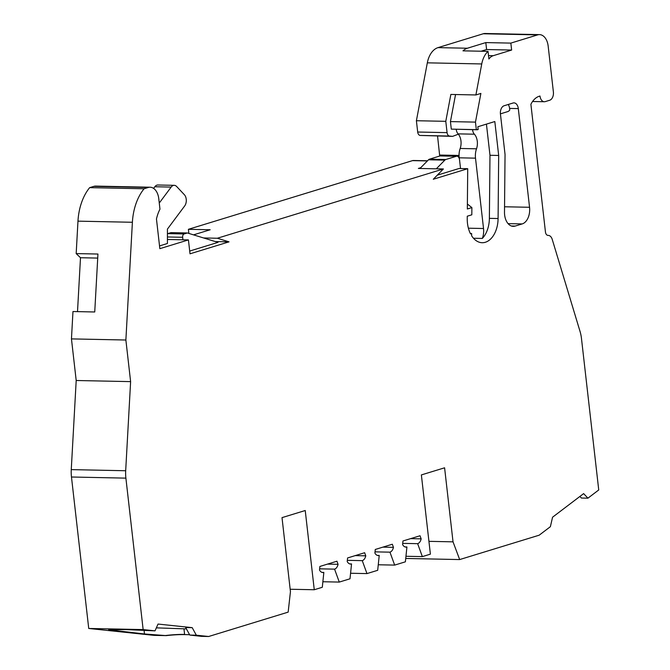 <?xml version="1.0" encoding="UTF-8"?>
<svg xmlns="http://www.w3.org/2000/svg" width="670" height="670" viewBox="0 0 670 670"><rect width="100%" height="100%" fill="white"/><g stroke="black" fill="none" stroke-linecap="round" stroke-linejoin="round"><path stroke-width="1" d="M456.236 129.327A7.085 4.531 91.2 0 0 456.245 129.402A7.085 4.531 91.2 0 0 458.062 133.866A11.331 7.253 -88.8 0 1 458.347 134.193L452.585 136.37L449.52 136.052A4.255 2.722 -88.8 0 1 447.074 132.635L445.784 121.329L450.86 94.437L475.893 94.956L481.747 63.952A21.256 13.601 -88.8 0 1 488.028 51.364L488.899 59.002A14.171 9.07 91.2 0 1 493.204 55.702L488.514 55.602M472.559 129.662A7.085 4.531 91.2 0 0 472.568 129.737A7.085 4.531 91.2 0 0 474.385 134.201A11.331 7.253 -88.8 0 1 476.504 148.807A14.171 9.07 91.2 0 0 475.507 158.154L483.531 228.512A14.171 9.07 -88.8 0 1 482.325 238.436A24.087 15.418 91.2 0 0 489.376 218.353L489.979 155.281L486.428 124.117M475.893 94.956L480.884 93.423L475.466 122.116L476.328 129.645L478.162 129.528L477.844 126.747L494.82 121.546L498.681 155.465L498.086 218.529A24.087 15.418 -88.8 0 1 482.166 242.716A24.087 15.418 -88.8 0 1 471.621 235.765L471.638 233.562L470.549 233.897A24.087 15.418 -88.8 0 1 467.241 218.738L467.266 216.201L471.814 214.81L471.881 207.591L467.333 208.99L467.719 168.698L433.281 179.25L443.398 168.957L217.331 238.244L203.58 237.959M473.481 238.252L482.325 238.436M504.493 212.239A14.171 9.07 91.2 0 0 513.27 226.351A14.171 9.07 91.2 0 0 515.146 226.083L522.198 223.922A14.171 9.07 91.2 0 0 529.551 207.281L518.304 108.599A7.085 4.531 91.2 0 0 513.982 102.879A7.085 4.531 91.2 0 0 513.044 103.013L504.116 105.751A7.085 4.531 91.2 0 0 500.44 114.067L505.046 154.477L504.493 212.239M508.212 104.495A7.085 4.531 -88.8 0 1 509.602 108.414L509.778 110.022A7.085 4.531 91.2 0 1 507.651 111.639L500.415 113.858M443.398 168.957L418.365 168.438L420.718 167.718L419.973 168.471M97.72 258.084L80.492 257.732L77.511 311.625M467.719 168.698L459.009 168.513L437.284 175.172M215.279 241.569L229.031 241.853L190.012 253.813L188.429 239.91L159.845 248.671L156.462 218.981A32.587 20.862 -88.8 0 1 159.963 209.166L158.765 198.655A14.171 9.07 91.2 0 0 150.122 187.223A14.171 9.07 91.2 0 0 148.246 187.491L144.083 188.764A46.758 29.932 91.2 0 0 132.392 222.272L125.876 340.017L130.617 381.624L125.684 470.742A28.341 18.14 91.2 0 0 125.893 478.129L143.145 629.591L155.038 630.847L158.036 624.055L192.198 627.656L196.327 635.202L208.655 636.5L288.159 612.129L290.445 591.669L282.011 517.634L305.235 510.515L314.264 589.742L322.303 587.28L323.845 572.423A7.085 4.531 -88.8 0 1 322.906 572.557A7.085 4.531 -88.8 0 1 319.515 570.011L319.883 566.443L336.943 561.217L338.074 564.324A7.085 4.531 -88.8 0 1 334.565 569.14L339.28 582.079L350 578.796L351.541 563.939A7.085 4.531 -88.8 0 1 350.603 564.065A7.085 4.531 -88.8 0 1 347.211 561.519L347.579 557.959L364.639 552.725L365.77 555.832A7.085 4.531 -88.8 0 1 362.261 560.648L366.967 573.595L377.687 570.304L379.228 555.447A7.085 4.531 -88.8 0 1 378.29 555.581A7.085 4.531 -88.8 0 1 374.899 553.035L375.275 549.467L392.327 544.241L393.458 547.348A7.085 4.531 -88.8 0 1 389.948 552.164L394.663 565.103L405.384 561.82L406.925 546.963A7.085 4.531 -88.8 0 1 405.986 547.097A7.085 4.531 -88.8 0 1 402.595 544.543L402.963 540.983L420.023 535.757L421.154 538.856A7.085 4.531 -88.8 0 1 417.644 543.672L422.351 556.619L430.391 554.149L421.371 474.921L444.595 467.802L453.029 541.837L459.67 559.567L539.174 535.196L550.38 526.687L552.566 517.207L583.629 493.614L587.925 498.17L598.737 489.963L581.476 338.492A28.341 18.14 91.2 0 0 580.053 331.483L552.222 239.366A7.085 4.531 91.2 0 0 548.261 235.404A7.085 4.531 91.2 0 0 548.119 235.404A4.255 2.722 -88.8 0 1 548.035 235.404A4.255 2.722 -88.8 0 1 545.447 231.971L530.9 104.311A21.256 13.601 -88.8 0 1 539.224 96.262L539.986 96.028A7.085 4.531 91.2 0 0 544.308 101.74A7.085 4.531 91.2 0 0 545.246 101.605L549.71 100.24A7.085 4.531 91.2 0 0 553.386 91.924L548.16 46.054A14.171 9.07 91.2 0 0 539.518 34.622A14.171 9.07 91.2 0 0 537.642 34.89L510.842 43.106L485.809 42.587L486.604 49.538L481.102 51.221M186.436 628.912L156.361 627.857M192.198 627.656L185.665 627.522L189.794 635.068L201.142 636.307A28.341 4.489 -6.5 0 0 201.092 636.257M153.606 188.396L154.837 186.746A7.085 4.531 91.2 0 1 157.902 184.995L174.225 185.33A7.085 4.531 91.2 0 1 176.679 186.536L184.376 194.719A7.085 4.531 91.2 0 1 184.694 205.924L167.416 229.115L167.425 243.495L159.527 245.915M188.429 239.91L167.425 239.475M167.416 233.813A2.831 1.817 91.2 0 1 167.81 233.621L171.051 232.624L187.374 232.967L217.968 242.389L189.694 251.057M498.681 155.465L489.979 155.281M477.409 129.762L451.295 129.126L450.441 121.605L455.55 94.537M476.328 129.645L451.295 129.126M475.466 122.116L450.441 121.605M486.604 49.538L511.637 50.049L493.204 55.702M421.154 538.856L410.601 538.638M393.458 547.348L382.913 547.13M365.77 555.832L355.217 555.614M338.074 564.324L327.521 564.106M229.031 241.853L217.331 238.244M511.637 50.049L510.842 43.106M150.122 187.223L95.71 186.101A14.171 9.07 91.2 0 0 93.834 186.369L89.663 187.642A46.758 29.932 91.2 0 0 77.971 221.15L76.179 253.587L80.492 257.732M188.873 233.428L188.404 229.308L412.511 160.624L427.393 160.926M427.535 160.783L413.449 160.49A7.085 4.531 91.2 0 0 412.511 160.624M437.56 136.06L439.713 156.043M539.518 34.622L485.105 33.5A14.171 9.07 91.2 0 0 483.229 33.768L437.996 47.629A21.256 13.601 91.2 0 0 427.326 62.829L416.397 120.726L417.686 132.023A4.255 2.722 91.2 0 0 420.132 135.441L452.585 136.37M76.179 253.587L97.946 254.039L94.738 311.977L72.971 311.533L71.456 338.894L76.196 380.501L71.263 469.62A28.341 18.14 91.2 0 0 71.472 477.006L88.733 628.468L154.234 635.378L166.235 635.621A28.341 4.489 173.5 0 1 184.619 634.607L189.602 634.708M587.925 498.17L581.393 498.036L579.902 496.453M155.038 630.847L125.633 629.591L108.657 629.792L144.444 633.979L166.235 635.621M88.733 628.468L143.145 629.591M193.521 234.86L210.171 229.76L188.404 229.308M439.721 155.046L459.05 155.448M488.028 51.364L462.995 50.845A21.256 13.601 -88.8 0 1 467.384 48.232L485.809 42.587M402.72 543.37L417.644 543.672M405.057 546.921L406.925 546.963M375.024 551.854L389.948 552.164M377.361 555.413L379.228 555.447M347.328 560.338L362.261 560.648M349.673 563.897L351.541 563.939M319.64 568.83L334.565 569.14M321.977 572.381L323.845 572.423M405.735 558.453L459.67 559.567M416.397 120.726L445.784 121.329M76.196 380.501L130.617 381.624M71.456 338.894L125.876 340.017M89.663 187.642L144.083 188.764M467.384 204.032L471.881 207.591M470.373 233.537L471.638 233.562M428.934 541.343L453.029 541.837M405.953 556.276L422.351 556.619M378.265 564.768L394.663 565.103M350.569 573.252L366.967 573.595M322.881 581.744L339.28 582.079M290.169 589.248L314.264 589.742M200.841 636.232A28.341 4.489 173.5 0 1 201 636.341L208.655 636.5M196.327 635.202L189.794 635.068M114.796 630.847L114.871 629.406M144.444 633.979L144.092 630.336M458.347 134.193A11.331 7.253 -88.8 0 1 460.173 148.472A14.171 9.07 91.2 0 0 459.185 157.819L459.26 158.438M440.031 155.942A4.255 2.722 -88.8 0 1 440.592 155.859L456.923 156.202A4.255 2.722 91.2 0 0 456.362 156.278L440.031 155.942L429.487 159.175L445.81 159.51L456.362 156.278M460.533 168.547L459.511 159.627A4.255 2.722 91.2 0 0 456.923 156.202M445.81 159.51A4.255 2.722 91.2 0 0 444.83 160.13L428.507 159.795A4.255 2.722 -88.8 0 1 429.487 159.175M428.507 159.795L420.718 167.718M444.83 160.13L436.304 168.806M174.225 185.33A7.085 4.531 91.2 0 0 171.16 187.081L159.267 203.043M187.374 232.967L184.133 233.956A2.831 1.817 91.2 0 0 182.667 237.289L182.952 239.793M498.086 218.529L489.376 218.353M515.146 226.083L511.411 226.008M529.551 207.281L504.544 206.77M518.304 108.599L509.602 108.414M522.198 223.922L508.086 223.629M420.132 135.441L449.52 136.052M417.686 132.023L447.074 132.635M427.326 62.829L481.747 63.952M437.996 47.629L467.384 48.232M71.263 469.62L125.684 470.742M71.472 477.006L125.893 478.129M77.971 221.15L132.392 222.272M93.834 186.369L148.246 187.491M483.229 33.768L537.642 34.89M184.619 634.607L184.602 634.423A28.341 4.489 -6.5 0 0 165.172 635.562M184.602 634.423L183.965 628.862M460.173 148.472L476.504 148.807M459.185 157.819L475.507 158.154M468.397 228.194L483.531 228.512M458.062 133.866L474.385 134.201M154.837 186.746L171.16 187.081M167.425 236.971L182.667 237.289M167.81 233.621L184.133 233.956M532.558 101.497L544.308 101.74"/></g></svg>
